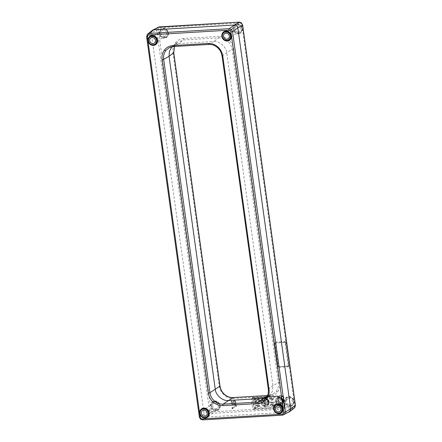 <?xml version="1.0" encoding="UTF-8"?>
<svg xmlns="http://www.w3.org/2000/svg" width="442" height="442" viewBox="0 0 442 442"><rect width="100%" height="100%" fill="white"/><g stroke="black" fill="none" stroke-linecap="round" stroke-linejoin="round"><path stroke-width="0.33" stroke-dasharray="2.21 1.66" d="M289.864 404.447A3.111 2.829 -123.2 0 0 291.151 404.027A3.111 2.829 -123.2 0 0 292.145 400.535A3.111 2.829 -123.2 0 0 289.024 398.397A3.111 2.829 -123.2 0 0 287.742 398.817A3.111 2.829 -123.2 0 0 286.742 402.308A3.111 2.829 -123.2 0 0 289.864 404.447M288.858 397.187A4.359 3.956 -123.2 0 0 285.405 401.662A4.359 3.956 -123.2 0 0 290.029 405.657A4.359 3.956 -123.2 0 0 293.482 401.181A4.359 3.956 -123.2 0 0 288.858 397.187A4.359 3.956 -123.2 0 0 285.405 401.662A4.359 3.956 -123.2 0 0 290.029 405.657A4.359 3.956 -123.2 0 0 293.482 401.181A4.359 3.956 -123.2 0 0 288.858 397.187M215.16 402.784A3.111 2.829 -123.2 0 0 213.873 403.203A3.111 2.829 -123.2 0 0 212.878 406.695A3.111 2.829 -123.2 0 0 216 408.833A3.111 2.829 -123.2 0 0 217.282 408.414A3.111 2.829 -123.2 0 0 218.282 404.922A3.111 2.829 -123.2 0 0 215.16 402.784M216.166 410.043A4.359 3.956 -123.2 0 0 219.619 405.568A4.359 3.956 -123.2 0 0 214.989 401.574A4.359 3.956 -123.2 0 0 211.541 406.049A4.359 3.956 -123.2 0 0 216.166 410.043A4.359 3.956 -123.2 0 0 219.619 405.568A4.359 3.956 -123.2 0 0 214.989 401.574A4.359 3.956 -123.2 0 0 211.541 406.049A4.359 3.956 -123.2 0 0 216.166 410.043M238.155 31.807A3.111 2.829 -123.2 0 0 239.442 31.388A3.111 2.829 -123.2 0 0 240.437 27.901A3.111 2.829 -123.2 0 0 237.315 25.758A3.111 2.829 -123.2 0 0 236.034 26.183A3.111 2.829 -123.2 0 0 235.033 29.669A3.111 2.829 -123.2 0 0 238.155 31.807M237.15 24.548A4.359 3.956 -123.2 0 0 233.696 29.023A4.359 3.956 -123.2 0 0 238.326 33.017A4.359 3.956 -123.2 0 0 241.774 28.542A4.359 3.956 -123.2 0 0 237.15 24.548A4.359 3.956 -123.2 0 0 233.696 29.023A4.359 3.956 -123.2 0 0 238.326 33.017A4.359 3.956 -123.2 0 0 241.774 28.542A4.359 3.956 -123.2 0 0 237.15 24.548M163.452 30.15A3.111 2.829 -123.2 0 0 162.164 30.57A3.111 2.829 -123.2 0 0 161.17 34.056A3.111 2.829 -123.2 0 0 164.291 36.194A3.111 2.829 -123.2 0 0 165.579 35.774A3.111 2.829 -123.2 0 0 166.573 32.288A3.111 2.829 -123.2 0 0 163.452 30.15M164.457 37.404A4.359 3.956 -123.2 0 0 167.91 32.935A4.359 3.956 -123.2 0 0 163.286 28.94A4.359 3.956 -123.2 0 0 159.833 33.41A4.359 3.956 -123.2 0 0 164.457 37.404A4.359 3.956 -123.2 0 0 167.91 32.935A4.359 3.956 -123.2 0 0 163.286 28.94A4.359 3.956 -123.2 0 0 159.833 33.41A4.359 3.956 -123.2 0 0 164.457 37.404M254.272 398.701L254.515 398.38L282.836 396.695L283.764 397.065L283.261 396.303L282.394 395.999L254.073 397.678L253.31 398.082L253.084 398.96L254.266 407.474L255.448 407.215L254.272 398.701L251.415 399.48L252.603 408.065L253.299 409.43L254.846 409.773L283.234 408.082L284.72 407.563L285.029 406.137L284.482 405.983L284.272 406.833A0.934 0.365 33.5 0 0 284.72 407.563L293.129 407.06A1.243 0.464 -93.4 0 1 292.875 408.552L294.433 407.922M254.515 398.38A0.934 0.348 86.6 0 0 254.133 397.662A0.934 0.348 86.6 0 0 254.073 397.678L253.31 398.082A0.934 0.37 37.6 0 1 254.321 398.48M285.029 406.137L283.836 397.557L283.239 397.469L284.272 406.833A0.934 0.365 33.5 0 1 284.3 406.8L283.449 407.292L255.062 408.977L255.587 408.612L283.913 406.933A0.934 0.348 86.6 0 0 284.101 405.817L255.78 407.502L255.448 407.215M283.836 397.557L283.04 396.093L281.526 395.562A0.934 0.348 86.6 0 0 281.908 396.281A0.934 0.348 86.6 0 0 281.968 396.259L282.83 396.568L283.289 397.402L284.482 405.983L284.946 405.585L284.101 405.817M282.83 396.568L283.289 397.402L283.714 397.137L284.897 405.657L284.681 406.529A0.934 0.37 -142.4 0 0 284.709 406.502L283.449 407.292A0.934 0.348 86.6 0 0 283.234 408.082M254.846 409.773A0.934 0.348 86.6 0 1 255.062 408.977L254.183 408.585L253.791 407.806L252.597 399.225L253.211 398.038A0.934 0.387 -114.1 0 1 253.2 398.043L253.2 398.043A0.934 0.387 -114.1 0 1 252.493 397.402L251.796 397.949L251.415 399.48M253.211 398.038L252.813 398.347L253.581 397.944L282.394 395.999A0.934 0.348 86.6 0 1 282.455 395.977L253.52 397.966A0.934 0.348 86.6 0 0 253.581 397.944L253.31 398.082M234.824 402.772A0.807 0.735 -123.2 0 0 235.464 401.944A0.807 0.735 -123.2 0 0 234.177 401.386L232.083 403.375L231.685 403.203L231.404 401.148L231.862 401.121L232.078 402.69L233.851 401.016A1.304 1.182 56.8 0 1 235.906 402.369A1.304 1.182 56.8 0 1 234.89 403.253L234.58 402.728A0.619 0.558 -123.2 0 0 234.415 401.529A0.619 0.558 -123.2 0 0 234.089 401.673L231.989 403.656A0.436 0.398 56.8 0 1 231.293 403.353L231.006 401.303A0.436 0.398 56.8 0 1 231.823 401.253L231.989 402.452L233.509 401.016A1.492 1.359 56.8 0 1 235.862 402.568A1.492 1.359 56.8 0 1 234.696 403.579A0.436 0.398 56.8 0 1 234.232 403.181A0.436 0.398 56.8 0 1 234.58 402.728M164.501 37.708A4.669 4.243 -123.2 0 0 168.198 32.912A4.669 4.243 -123.2 0 0 163.242 28.636A4.669 4.243 -123.2 0 0 159.545 33.426A4.669 4.243 -123.2 0 0 164.501 37.708M162.96 28.321A5.133 4.663 56.8 0 1 168.413 33.034A5.133 4.663 56.8 0 1 164.347 38.305A5.133 4.663 56.8 0 1 158.893 33.598A5.133 4.663 56.8 0 1 162.96 28.321M238.365 33.321A4.669 4.243 -123.2 0 0 242.067 28.526A4.669 4.243 -123.2 0 0 237.105 24.249A4.669 4.243 -123.2 0 0 233.409 29.039A4.669 4.243 -123.2 0 0 238.365 33.321M236.824 23.934A5.133 4.663 56.8 0 1 242.282 28.647A5.133 4.663 56.8 0 1 238.21 33.918A5.133 4.663 56.8 0 1 232.757 29.211A5.133 4.663 56.8 0 1 236.824 23.934M216.21 410.342A4.669 4.243 -123.2 0 0 219.906 405.552A4.669 4.243 -123.2 0 0 214.95 401.27A4.669 4.243 -123.2 0 0 211.248 406.065A4.669 4.243 -123.2 0 0 216.21 410.342M214.668 400.96A5.133 4.663 56.8 0 1 220.122 405.668A5.133 4.663 56.8 0 1 216.055 410.938A5.133 4.663 56.8 0 1 210.602 406.231A5.133 4.663 56.8 0 1 214.668 400.96M174.43 46.482L175.877 43.968L177.684 42.145L183.54 39.946L218.867 37.846C222.044 37.708 224.928 38.73 227.525 40.902C230.055 43.156 231.575 45.94 232.083 49.255L278.355 382.706C278.764 386.026 278.035 388.943 276.167 391.457L272.913 394.236L268.493 395.485A1.243 0.464 -93.4 0 1 268.576 395.457A1.243 0.464 -93.4 0 1 269.073 396.352L233.757 398.518C230.265 398.662 227.094 397.546 224.243 395.154L224.619 394.496M239.431 22.122A1.243 0.464 -93.4 0 1 239.846 23.056L241.144 23.514L241.829 24.769L285.875 342.213A1.243 1.133 -123.2 0 0 284.665 341.451L275.432 342.003A1.243 1.133 -123.2 0 0 274.454 342.893L277.753 366.645L278.245 366.462L275.012 343.169A0.934 0.282 10 0 0 274.454 342.893L233.663 48.913C233.1 45.266 231.426 42.2 228.641 39.725C225.785 37.332 222.613 36.211 219.121 36.36A1.243 0.464 -93.4 0 1 218.867 37.846L213.552 41.52C219.188 40.636 226.453 46.913 226.768 52.929L272.935 385.645L272.382 391.391L268.94 396.225L266.355 397.706M158.059 27.194L157.247 27.885L156.695 30.078L158.269 29.73L158.601 28.421L159.75 27.813L239.846 23.056M210.624 412.541L211.74 411.358L211.055 410.11L209.475 410.452L210.624 412.541L212.779 413.309L292.875 408.552L288.256 412.176L289.361 411.867M254.183 408.585L253.299 409.43L213.033 411.817A1.243 0.464 -93.4 0 1 212.779 413.309L202.745 419.872L282.841 415.115L288.256 412.176L207.464 416.977C205.701 416.889 204.596 415.939 204.16 414.126L151.28 33.017L146.661 36.647L199.441 417.021L200.58 419.11L202.745 419.872M147.203 34.459L146.661 36.647M172.021 46.719L174.507 44.824L178.922 43.576L173.507 46.515L208.834 44.415C212.005 44.283 214.889 45.305 217.481 47.476C220.011 49.731 221.536 52.51 222.05 55.825L268.322 389.275C268.725 392.595 267.996 395.518 266.123 398.032L266.062 398.109M281.526 395.562L270.758 396.198C273.521 395.607 275.775 394.203 277.521 391.988C279.576 389.225 280.383 386.015 279.93 382.358L277.753 366.645A1.243 1.133 -123.2 0 0 278.957 367.407L288.195 366.86A1.243 1.133 -123.2 0 0 289.173 365.965L294.61 405.143L295.405 405.259M290.074 405.955A4.669 4.243 -123.2 0 0 293.77 401.165A4.669 4.243 -123.2 0 0 288.814 396.883A4.669 4.243 -123.2 0 0 285.118 401.679A4.669 4.243 -123.2 0 0 290.074 405.955M288.532 396.573A5.133 4.663 56.8 0 1 293.985 401.281A5.133 4.663 56.8 0 1 289.919 406.552A5.133 4.663 56.8 0 1 284.466 401.844A5.133 4.663 56.8 0 1 288.532 396.573M255.73 401.049L257.504 399.369A1.304 1.182 56.8 0 1 259.559 400.728A1.304 1.182 56.8 0 1 258.542 401.612L258.476 401.126A0.807 0.735 -123.2 0 0 258.255 399.557A0.807 0.735 -123.2 0 0 257.83 399.739L255.603 401.784L255.056 399.507L255.515 399.48L255.73 401.049L257.156 399.375A1.492 1.359 56.8 0 1 259.515 400.927A1.492 1.359 56.8 0 1 258.349 401.938A0.436 0.398 56.8 0 1 257.885 401.535A0.436 0.398 56.8 0 1 258.233 401.082A0.619 0.558 -123.2 0 0 258.067 399.888A0.619 0.558 -123.2 0 0 257.741 400.027L255.642 402.01A0.436 0.398 56.8 0 1 254.946 401.712L254.658 399.656A0.436 0.398 56.8 0 1 255.47 399.612L255.642 400.811M272.371 399.038L269.548 399.203A0.436 0.398 56.8 0 1 269.084 398.8A0.436 0.398 56.8 0 1 269.432 398.353L273.233 398.126A0.436 0.398 56.8 0 1 273.626 398.839L272.344 400.491A0.436 0.398 56.8 0 1 271.769 400.524A0.436 0.398 56.8 0 1 271.686 399.922L272.99 398.684L269.742 398.877L269.675 398.391L273.476 398.17L273.697 398.568L272.421 400.225L272.045 399.905L272.99 398.684M274.211 402.673L271.67 404.839L274.261 404.684A0.436 0.398 56.8 0 1 274.725 405.087A0.436 0.398 56.8 0 1 274.377 405.535L270.46 405.767A0.436 0.398 56.8 0 1 270.123 405.005L272.664 402.839L270.079 402.993A0.436 0.398 56.8 0 1 269.609 402.59A0.436 0.398 56.8 0 1 269.957 402.137L273.874 401.905A0.436 0.398 56.8 0 1 274.211 402.673L271.67 404.839M271.338 404.916L274.504 404.728L274.57 405.209L270.653 405.441L270.465 405.01L273.432 402.474L270.266 402.668L270.2 402.181L274.117 401.949L274.311 402.386M273.432 402.474L272.664 402.839M270.653 405.441L270.46 405.767M259.786 403.529L257.244 405.695L259.835 405.541A0.436 0.398 56.8 0 1 260.305 405.944A0.436 0.398 56.8 0 1 259.957 406.391L256.034 406.623A0.436 0.398 56.8 0 1 255.703 405.861L258.238 403.695L255.653 403.85A0.436 0.398 56.8 0 1 255.183 403.447A0.436 0.398 56.8 0 1 255.531 402.993L259.448 402.761A0.436 0.398 56.8 0 1 259.786 403.529L257.244 405.695M256.913 405.773L260.078 405.585L260.145 406.065L256.227 406.297L256.04 405.867L259.006 403.336L255.841 403.524L255.774 403.038L259.697 402.806L259.885 403.242M259.006 403.336L258.238 403.695M256.04 405.867L255.703 405.861M253.144 397.297A0.934 0.348 86.6 0 0 253.52 397.966L271.139 396.916A0.934 0.348 86.6 0 1 270.758 396.198L269.073 396.352A0.934 0.348 86.6 0 0 269.449 397.021A0.934 0.348 86.6 0 0 269.51 396.999M219.121 36.36L183.795 38.46A1.243 0.464 -93.4 0 1 183.54 39.946L178.922 43.576L213.552 41.52L208.834 44.415M199.375 417.115L209.475 410.452L156.695 30.078L151.28 33.017L152.28 30.371M159.324 26.874A1.243 0.464 -93.4 0 1 159.75 27.813M242.625 24.885L241.829 24.769M288.355 365.86A0.934 0.282 10 0 1 289.173 365.965L285.875 342.213L285.123 342.567L288.355 365.86A0.497 0.453 56.8 0 1 287.963 366.219L278.731 366.766A0.497 0.453 56.8 0 1 278.245 366.462M275.012 343.169A0.497 0.453 56.8 0 1 275.405 342.81L284.637 342.263A0.497 0.453 56.8 0 1 285.123 342.567M236.227 404.529L236.42 405.916A0.436 0.398 56.8 0 1 236.232 406.325L232.79 408.242L232.862 408.751A0.436 0.398 56.8 0 1 232.437 409.198A0.436 0.398 56.8 0 1 232.05 408.8L231.94 408.016A0.436 0.398 56.8 0 1 232.127 407.612L235.569 405.69L235.47 405.005L231.962 405.215A0.436 0.398 56.8 0 1 231.492 404.811A0.436 0.398 56.8 0 1 231.84 404.364L235.763 404.126A0.436 0.398 56.8 0 1 236.227 404.529L236.354 406.016L232.79 408.242M232.818 407.994L232.901 408.706L232.442 408.646L232.442 407.634L235.569 405.69M235.978 405.657L235.84 404.668L232.155 404.889L232.083 404.402L236.266 404.397M235.84 404.668L235.47 405.005M232.083 403.375L231.989 403.656M231.685 403.203L231.293 403.353M234.89 403.253L234.696 403.579M255.564 407.425L254.73 408.309L254.266 407.474L252.603 408.065M283.04 396.093L282.753 396.59L281.908 396.281L271.139 396.916A0.934 0.348 86.6 0 0 271.2 396.899M277.963 396.513L278.664 396.468L277.963 396.513M254.73 408.309L255.587 408.612A0.934 0.348 86.6 0 0 255.78 407.502M282.836 396.695A0.934 0.348 86.6 0 0 282.455 395.977L283.261 396.303M264.338 398.126A4.359 3.956 56.8 0 1 268.963 402.121A4.359 3.956 56.8 0 1 265.509 406.59A4.359 3.956 56.8 0 1 260.885 402.596A4.359 3.956 56.8 0 1 264.338 398.126A4.359 3.956 56.8 0 1 268.963 402.121A4.359 3.956 56.8 0 1 265.509 406.59A4.359 3.956 56.8 0 1 260.885 402.596A4.359 3.956 56.8 0 1 264.338 398.126M278.764 397.27A4.359 3.956 56.8 0 1 283.388 401.264A4.359 3.956 56.8 0 1 279.935 405.734A4.359 3.956 56.8 0 1 275.311 401.739A4.359 3.956 56.8 0 1 278.764 397.27A4.359 3.956 56.8 0 1 283.388 401.264A4.359 3.956 56.8 0 1 279.935 405.734A4.359 3.956 56.8 0 1 275.311 401.739A4.359 3.956 56.8 0 1 278.764 397.27M278.847 397.872A3.735 3.392 56.8 0 1 282.593 400.441A3.735 3.392 56.8 0 1 281.394 404.629A3.735 3.392 56.8 0 1 279.852 405.132A3.735 3.392 56.8 0 1 276.106 402.563A3.735 3.392 56.8 0 1 277.305 398.375A3.735 3.392 56.8 0 1 278.847 397.872M279.283 397.585A3.735 3.392 56.8 0 1 283.029 400.154A3.735 3.392 56.8 0 1 281.83 404.342A3.735 3.392 56.8 0 1 280.289 404.844A3.735 3.392 56.8 0 1 276.543 402.281A3.735 3.392 56.8 0 1 277.742 398.093A3.735 3.392 56.8 0 1 279.283 397.585A3.735 3.392 56.8 0 1 283.029 400.154A3.735 3.392 56.8 0 1 281.83 404.342A3.735 3.392 56.8 0 1 280.289 404.844A3.735 3.392 56.8 0 1 276.543 402.281A3.735 3.392 56.8 0 1 277.742 398.093A3.735 3.392 56.8 0 1 279.283 397.585M264.421 398.728A3.735 3.392 56.8 0 1 268.167 401.297A3.735 3.392 56.8 0 1 266.968 405.485A3.735 3.392 56.8 0 1 265.427 405.988A3.735 3.392 56.8 0 1 261.681 403.419A3.735 3.392 56.8 0 1 262.88 399.236A3.735 3.392 56.8 0 1 264.421 398.728M264.857 398.446A3.735 3.392 56.8 0 1 268.603 401.01A3.735 3.392 56.8 0 1 267.404 405.198A3.735 3.392 56.8 0 1 265.863 405.701A3.735 3.392 56.8 0 1 262.117 403.137A3.735 3.392 56.8 0 1 263.31 398.949A3.735 3.392 56.8 0 1 264.857 398.446A3.735 3.392 56.8 0 1 268.603 401.01A3.735 3.392 56.8 0 1 267.404 405.198A3.735 3.392 56.8 0 1 265.863 405.701A3.735 3.392 56.8 0 1 262.117 403.137A3.735 3.392 56.8 0 1 263.31 398.949A3.735 3.392 56.8 0 1 264.857 398.446M288.825 365.97L277.858 366.622L274.587 343.031L285.549 342.379L288.825 365.97M279.631 397.358A3.735 3.392 56.8 0 1 283.377 399.927A3.735 3.392 56.8 0 1 282.178 404.115A3.735 3.392 56.8 0 1 280.637 404.618A3.735 3.392 56.8 0 1 276.891 402.049A3.735 3.392 56.8 0 1 278.09 397.866A3.735 3.392 56.8 0 1 279.631 397.358M279.863 399.054A1.989 1.812 56.8 0 1 281.979 400.877A1.989 1.812 56.8 0 1 280.399 402.927A1.989 1.812 56.8 0 1 278.289 401.098A1.989 1.812 56.8 0 1 279.863 399.054M266.211 405.474A3.735 3.392 56.8 0 1 262.465 402.911A3.735 3.392 56.8 0 1 263.659 398.723A3.735 3.392 56.8 0 1 265.206 398.214A3.735 3.392 56.8 0 1 268.951 400.784A3.735 3.392 56.8 0 1 267.753 404.971A3.735 3.392 56.8 0 1 266.211 405.474M265.974 403.784A1.989 1.812 56.8 0 1 263.857 401.955A1.989 1.812 56.8 0 1 265.438 399.911A1.989 1.812 56.8 0 1 267.554 401.734A1.989 1.812 56.8 0 1 265.974 403.784M278.687 403.06A3.127 2.84 56.8 0 1 277.576 399.899A3.127 2.84 56.8 0 1 279.786 397.778A3.127 2.84 56.8 0 1 282.189 398.518A3.127 2.84 56.8 0 1 282.946 402.579A3.127 2.84 56.8 0 1 278.687 403.06M282.725 398.971A3.127 0.392 -49.2 0 1 279.731 402.85L282.725 398.971A2.729 2.481 -123.2 0 0 281.885 398.242L278.891 402.126A3.127 0.392 130.8 0 0 281.885 398.242M278.891 402.126A2.729 2.481 -123.2 0 0 279.731 402.85M281.841 401.999A1.867 1.696 56.8 0 1 279.035 399.579A1.867 1.696 56.8 0 1 281.841 401.999M267.764 399.375A3.127 2.84 56.8 0 1 268.521 403.435A3.127 2.84 56.8 0 1 264.261 403.916A3.127 2.84 56.8 0 1 263.145 400.756A3.127 2.84 56.8 0 1 265.36 398.634A3.127 2.84 56.8 0 1 267.764 399.375M264.465 402.982A3.127 0.392 130.8 0 0 267.46 399.098L264.465 402.982A2.729 2.481 -123.2 0 0 265.305 403.706L268.3 399.828A3.127 0.392 -49.2 0 1 265.305 403.706M268.3 399.828A2.729 2.481 -123.2 0 0 267.46 399.098M264.609 400.435A1.867 1.696 56.8 0 1 267.416 402.855A1.867 1.696 56.8 0 1 264.968 403.005A1.867 1.696 56.8 0 1 264.609 400.435M267.222 404.165A2.768 2.514 56.8 0 0 267.813 400.469A2.768 2.514 56.8 0 0 264.189 399.529A2.768 2.514 56.8 0 0 263.924 403.634L264.454 403.651A2.768 2.514 56.8 0 1 264.493 399.33A2.768 2.514 56.8 0 1 268.117 400.27A2.768 2.514 56.8 0 1 264.985 404.021L264.41 404.054A2.768 2.514 56.8 0 0 267.222 404.165L267.526 403.966M281.648 403.308A2.768 2.514 56.8 0 0 282.239 399.612A2.768 2.514 56.8 0 0 278.615 398.673A2.768 2.514 56.8 0 0 278.349 402.778L278.88 402.795A2.768 2.514 56.8 0 1 278.919 398.474A2.768 2.514 56.8 0 1 282.543 399.413A2.768 2.514 56.8 0 1 279.41 403.159L278.836 403.198A2.768 2.514 56.8 0 0 281.648 403.308L281.957 403.104M283.051 396.772L283.339 396.281L283.764 397.065L284.946 405.585L284.709 406.502A0.934 0.37 -142.4 0 0 284.294 405.717M252.813 398.347A0.934 0.37 -142.4 0 1 251.796 397.949M233.332 397.573A1.243 0.464 -93.4 0 1 233.757 398.518M183.795 38.46C180.319 38.725 177.507 40.2 175.363 42.891C173.303 45.653 172.496 48.863 172.949 52.515L173.75 52.631M175.363 42.891A1.243 0.497 -142.4 0 1 175.91 43.935A1.243 0.497 -142.4 0 1 175.877 43.968M228.641 39.725L227.525 40.902M275.012 343.323L274.278 343.296M278.2 366.313L277.465 366.28M157.247 27.885A1.243 0.497 -142.4 0 1 158.601 28.421M213.033 411.817L211.74 411.358M277.521 391.988A1.243 0.497 37.6 0 0 276.167 391.457M268.322 389.275L272.935 385.645L278.355 382.706L279.93 382.358M294.831 407.502A1.243 0.497 37.6 0 0 294.278 406.458L293.129 407.06M294.61 405.143L294.278 406.458M255.338 401.557L254.946 401.712M258.542 401.612L258.349 401.938M257.504 399.369L257.156 399.375M257.83 399.739L257.741 400.027M255.736 401.728L255.642 402.01M255.056 399.507L254.658 399.656M269.742 398.877L269.548 399.203M272.045 399.905L271.686 399.922M270.266 402.668L270.079 402.993M270.465 405.01L270.123 405.005M255.841 403.524L255.653 403.85M267.261 396.154L268.493 395.485L267.532 395.54M222.05 55.825L232.083 49.255L233.663 48.913M211.055 410.11L158.269 29.73M275.405 342.81A0.934 0.348 86.6 0 0 275.432 342.003M284.637 342.263A0.934 0.348 86.6 0 0 284.665 341.451M286.145 342.589L285.162 342.721M289.333 365.578L288.355 365.705M288.195 366.86A0.934 0.348 86.6 0 0 287.963 366.219M278.957 367.407A0.934 0.348 86.6 0 0 278.731 366.766M172.949 52.515L219.221 385.965L220.017 386.081M219.221 385.965C219.779 389.612 221.453 392.673 224.243 395.154M236.354 406.016L236.232 406.325M232.442 408.646L232.05 408.8M232.332 407.861L231.94 408.016M232.442 407.634L232.127 407.612M232.155 404.889L231.962 405.215M234.177 401.386L234.089 401.673M231.404 401.148L231.006 401.303M233.851 401.016L233.509 401.016M283.167 396.982L284.35 405.496M291.151 404.027L279.836 411.43M287.742 398.817L276.421 406.226M213.873 403.203L202.558 410.612M217.282 408.414L205.966 415.817M239.442 31.388L228.127 38.797M236.034 26.183L224.718 33.586M162.164 30.57L150.849 37.973M165.579 35.774L154.258 43.183M284.499 406.712L284.062 407.054M173.06 45.775L177.684 42.145L175.91 43.935L174.457 46.476M267.543 395.524L272.913 394.236L267.493 397.176M268.94 396.225L264.316 399.855M174.507 44.824L169.087 47.764M281.394 404.629L282.178 404.115M277.305 398.375L278.09 397.866M266.968 405.485L267.753 404.971M262.88 399.236L263.659 398.723M282.946 402.585A3.177 3.177 0 0 0 279.786 397.778M268.521 403.441A3.177 3.177 0 0 0 265.36 398.634M264.189 399.529L264.493 399.33M278.615 398.673L278.919 398.474"/><path stroke-width="0.66" d="M278.548 411.85A3.111 2.829 -123.2 0 0 279.836 411.43A3.111 2.829 -123.2 0 0 280.83 407.944A3.111 2.829 -123.2 0 0 277.709 405.806A3.111 2.829 -123.2 0 0 276.421 406.226A3.111 2.829 -123.2 0 0 275.427 409.712A3.111 2.829 -123.2 0 0 278.548 411.85M277.543 404.596A4.359 3.956 -123.2 0 0 274.09 409.065A4.359 3.956 -123.2 0 0 278.714 413.06A4.359 3.956 -123.2 0 0 282.167 408.59A4.359 3.956 -123.2 0 0 277.543 404.596A4.359 3.956 -123.2 0 0 274.09 409.065A4.359 3.956 -123.2 0 0 278.714 413.06A4.359 3.956 -123.2 0 0 282.167 408.59A4.359 3.956 -123.2 0 0 277.543 404.596M203.845 410.193A3.111 2.829 -123.2 0 0 202.558 410.612A3.111 2.829 -123.2 0 0 201.563 414.099A3.111 2.829 -123.2 0 0 204.685 416.242A3.111 2.829 -123.2 0 0 205.966 415.817A3.111 2.829 -123.2 0 0 206.966 412.331A3.111 2.829 -123.2 0 0 203.845 410.193M204.85 417.452A4.359 3.956 -123.2 0 0 208.304 412.977A4.359 3.956 -123.2 0 0 203.674 408.983A4.359 3.956 -123.2 0 0 200.226 413.458A4.359 3.956 -123.2 0 0 204.85 417.452A4.359 3.956 -123.2 0 0 208.304 412.977A4.359 3.956 -123.2 0 0 203.674 408.983A4.359 3.956 -123.2 0 0 200.226 413.458A4.359 3.956 -123.2 0 0 204.85 417.452M226.84 39.216A3.111 2.829 -123.2 0 0 228.127 38.797A3.111 2.829 -123.2 0 0 229.122 35.305A3.111 2.829 -123.2 0 0 226 33.167A3.111 2.829 -123.2 0 0 224.718 33.586A3.111 2.829 -123.2 0 0 223.718 37.078A3.111 2.829 -123.2 0 0 226.84 39.216M225.834 31.957A4.359 3.956 -123.2 0 0 222.381 36.432A4.359 3.956 -123.2 0 0 227.011 40.426A4.359 3.956 -123.2 0 0 230.459 35.951A4.359 3.956 -123.2 0 0 225.834 31.957A4.359 3.956 -123.2 0 0 222.381 36.432A4.359 3.956 -123.2 0 0 227.011 40.426A4.359 3.956 -123.2 0 0 230.459 35.951A4.359 3.956 -123.2 0 0 225.834 31.957M152.136 37.553A3.111 2.829 -123.2 0 0 150.849 37.973A3.111 2.829 -123.2 0 0 149.855 41.465A3.111 2.829 -123.2 0 0 152.976 43.603A3.111 2.829 -123.2 0 0 154.258 43.183A3.111 2.829 -123.2 0 0 155.258 39.692A3.111 2.829 -123.2 0 0 152.136 37.553M153.142 44.813A4.359 3.956 -123.2 0 0 156.595 40.338A4.359 3.956 -123.2 0 0 151.971 36.343A4.359 3.956 -123.2 0 0 148.518 40.819A4.359 3.956 -123.2 0 0 153.142 44.813A4.359 3.956 -123.2 0 0 156.595 40.338A4.359 3.956 -123.2 0 0 151.971 36.343A4.359 3.956 -123.2 0 0 148.518 40.819A4.359 3.956 -123.2 0 0 153.142 44.813M267.532 395.54L233.166 397.585C229.995 397.717 227.111 396.695 224.519 394.524C221.989 392.269 220.464 389.49 219.95 386.175L173.678 52.725L174.43 46.482M294.797 407.541A1.243 0.497 37.6 0 0 294.831 407.502L294.344 407.994L295.339 405.353L242.559 24.979L241.42 22.89L239.255 22.128A1.243 0.464 -93.4 0 1 239.337 22.1A1.243 0.464 -93.4 0 1 239.431 22.122M283.731 412.27L283.399 413.579L282.25 414.187A1.243 0.464 86.6 0 0 282.758 415.143A1.243 0.464 86.6 0 0 282.841 415.115L284.753 414.115L285.305 411.922L232.525 31.548L230.945 31.89L283.731 412.27L285.305 411.922L290.72 408.983L295.405 405.259L294.831 407.502M231.376 29.459L229.221 28.691A1.243 0.464 86.6 0 0 228.967 30.183L230.26 30.642L231.376 29.459L232.525 31.548L237.84 27.874L290.72 408.983L289.72 411.629L282.758 415.143L202.663 419.9A1.243 0.464 86.6 0 0 202.745 419.872M146.661 36.647L147.39 36.857L147.722 35.542A1.243 0.497 -142.4 0 1 147.169 34.498A1.243 0.497 -142.4 0 1 147.203 34.459L152.28 30.371L153.744 29.824L234.536 25.023L229.221 28.691L149.125 33.448A1.243 0.464 86.6 0 0 148.871 34.94L228.967 30.183M282.25 414.187L202.154 418.944A1.243 0.464 86.6 0 0 202.663 419.9L200.48 419.143L199.375 417.115L146.595 36.741L147.656 34.006L149.125 33.448L153.744 29.824L159.159 26.885L152.639 30.133M151.926 36.045A4.669 4.243 -123.2 0 0 148.23 40.835A4.669 4.243 -123.2 0 0 153.186 45.117A4.669 4.243 -123.2 0 0 156.882 40.321A4.669 4.243 -123.2 0 0 151.926 36.045M152.081 35.448A5.133 4.663 -123.2 0 0 148.015 40.719A5.133 4.663 -123.2 0 0 153.468 45.427A5.133 4.663 -123.2 0 0 157.534 40.156A5.133 4.663 -123.2 0 0 152.081 35.448M225.79 31.658A4.669 4.243 -123.2 0 0 222.094 36.448A4.669 4.243 -123.2 0 0 227.05 40.73A4.669 4.243 -123.2 0 0 230.752 35.935A4.669 4.243 -123.2 0 0 225.79 31.658M225.945 31.062A5.133 4.663 -123.2 0 0 221.878 36.332A5.133 4.663 -123.2 0 0 227.332 41.04A5.133 4.663 -123.2 0 0 231.398 35.769A5.133 4.663 -123.2 0 0 225.945 31.062M203.635 408.679A4.669 4.243 -123.2 0 0 199.933 413.474A4.669 4.243 -123.2 0 0 204.895 417.751A4.669 4.243 -123.2 0 0 208.591 412.961A4.669 4.243 -123.2 0 0 203.635 408.679M203.79 408.082A5.133 4.663 -123.2 0 0 199.718 413.353A5.133 4.663 -123.2 0 0 205.176 418.066A5.133 4.663 -123.2 0 0 209.243 412.789A5.133 4.663 -123.2 0 0 203.79 408.082M277.499 404.292A4.669 4.243 -123.2 0 0 273.802 409.088A4.669 4.243 -123.2 0 0 278.758 413.364A4.669 4.243 -123.2 0 0 282.455 408.574A4.669 4.243 -123.2 0 0 277.499 404.292M277.653 403.695A5.133 4.663 -123.2 0 0 273.587 408.966A5.133 4.663 -123.2 0 0 279.04 413.679A5.133 4.663 -123.2 0 0 283.107 408.402A5.133 4.663 -123.2 0 0 277.653 403.695M165.833 50.543A1.243 0.497 -142.4 0 1 164.479 50.012C162.424 52.775 161.617 55.985 162.07 59.642L163.645 59.294C163.236 55.974 163.965 53.057 165.833 50.543L169.087 47.764L173.507 46.515A1.243 0.464 86.6 0 1 173.424 46.543L208.751 44.443A1.243 0.464 86.6 0 0 208.834 44.415M266.062 398.109L264.316 399.855L258.459 402.054L223.133 404.154C219.956 404.292 217.072 403.27 214.475 401.098C211.945 398.844 210.425 396.06 209.917 392.745L163.645 59.294L169.065 56.355L169.402 51.289L172.021 46.719M264.316 399.855L266.09 398.065A1.243 0.497 37.6 0 0 266.637 399.109C268.697 396.347 269.504 393.137 269.051 389.485L222.779 56.035C222.221 52.388 220.547 49.327 217.757 46.846C214.906 44.454 211.735 43.338 208.243 43.482A1.243 0.464 86.6 0 0 208.751 44.443C211.895 44.299 214.773 45.322 217.381 47.504L217.757 46.846M266.355 397.706L263.078 398.424L228.448 400.48C222.812 401.364 215.547 395.087 215.232 389.071L169.065 56.355L173.75 52.631L174.457 46.476M202.154 418.944L200.856 418.486L200.171 417.231L199.375 417.115M241.42 22.89L242.559 24.979L237.84 27.874C237.404 26.061 236.299 25.111 234.536 25.023L239.255 22.128L159.159 26.885A1.243 0.464 -93.4 0 1 159.242 26.857A1.243 0.464 -93.4 0 1 159.324 26.874M214.475 401.098L213.359 402.275C216.215 404.668 219.387 405.789 222.878 405.64A1.243 0.464 86.6 0 1 223.133 404.154L233.166 397.585A1.243 0.464 -93.4 0 1 233.249 397.557C230.105 397.701 227.227 396.678 224.619 394.496L224.519 394.524M267.543 395.524L233.249 397.557A1.243 0.464 -93.4 0 1 233.332 397.573M158.059 27.194L239.337 22.1L241.52 22.857L241.144 23.514M283.399 413.579A1.243 0.497 37.6 0 0 284.753 414.115M200.856 418.486L200.48 419.143M217.481 47.476L217.381 47.504C219.939 49.775 221.47 52.581 221.983 55.919L222.779 56.035M266.123 398.032A1.243 0.497 37.6 0 0 266.09 398.065C267.94 395.596 268.664 392.695 268.25 389.369L269.051 389.485M268.322 389.275L222.05 55.825M162.07 59.642L208.337 393.087L209.917 392.745L220.017 386.081L173.75 52.631M208.337 393.087C208.9 396.734 210.574 399.8 213.359 402.275M267.261 396.154L263.078 398.424L258.459 402.054A1.243 0.464 86.6 0 0 258.205 403.54C261.681 403.275 264.493 401.8 266.637 399.109M222.878 405.64L258.205 403.54M208.243 43.482L172.916 45.581A1.243 0.464 86.6 0 0 173.424 46.543L169.087 47.764M172.916 45.581C169.441 45.846 166.628 47.322 164.479 50.012M230.26 30.642L230.945 31.89M147.722 35.542L148.871 34.94M200.171 417.231L147.39 36.857M294.344 407.994L289.72 411.629M242.625 24.885L295.405 405.259M224.619 394.496C222.061 392.225 220.53 389.419 220.017 386.081"/></g></svg>
